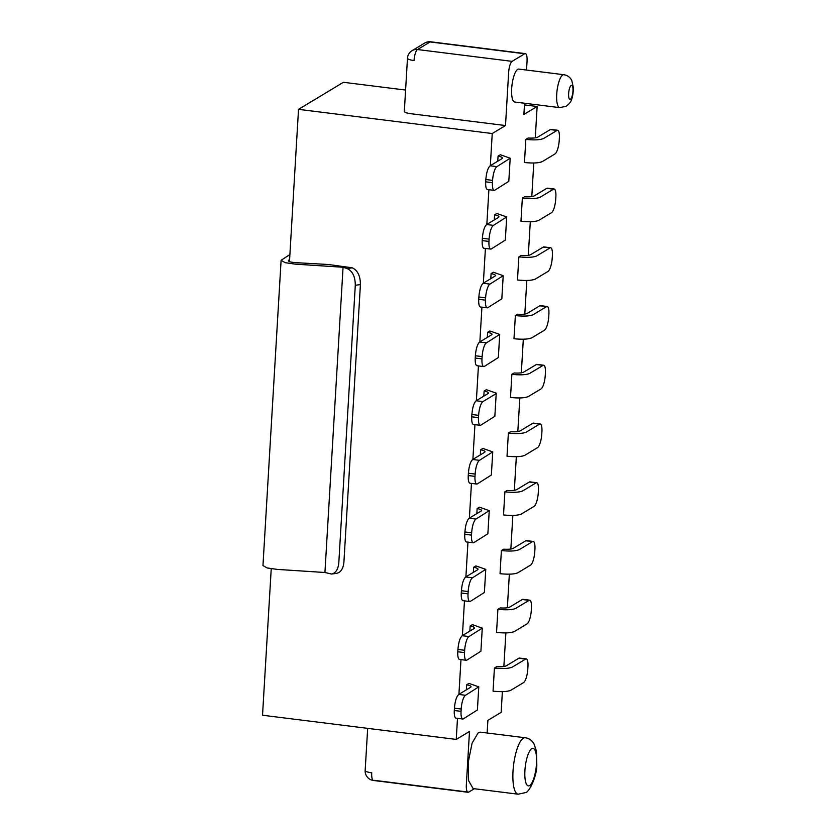 <?xml version="1.0" encoding="UTF-8"?>
<svg xmlns="http://www.w3.org/2000/svg" width="836" height="836" viewBox="0 0 836 836"><rect width="100%" height="100%" fill="white"/><g stroke="black" fill="none" stroke-linecap="round" stroke-linejoin="round"><path stroke-width="1.25" d="M336.772 573.308C340.9 572.294 343.282 568.553 343.92 562.053L360.41 284.553C360.368 275.964 357.651 270.383 352.269 267.813L347.18 268.565L343.063 267.248L324.932 572.503L277.218 569.4L267.092 567.937L262.964 565.544L281.105 260.289L285.222 262.682L295.348 264.145L343.063 267.248M347.18 268.565C352.552 271.104 355.258 276.685 355.29 285.295L338.81 562.806C338.172 569.295 335.79 573.047 331.673 574.05L324.932 572.503M289.893 254.552L281.105 260.289M352.269 267.813L328.517 264.51L295.307 262.629C289.935 262.149 287.688 261.375 288.545 260.278L289.59 259.651L289.475 261.658M271.23 568.783L262.525 715.229L456.247 739.421L457.491 718.343M405.585 90.058L343.429 82.294L298.525 109.338L289.59 259.651M365.165 770.499A9.478 2.006 3.4 0 0 371.727 772.809A9.478 2.727 -82.9 0 0 373.452 780.469A9.478 9.478 0 0 1 365.165 770.499L367.673 728.355M474.336 788.724L468.682 792.131A9.478 2.727 -82.9 0 1 468.024 792.277A9.478 2.727 -82.9 0 1 466.342 784.628L469.498 731.437L456.247 739.421M487.137 733.005L487.89 720.35L501.151 712.376L502.384 691.644M404.77 110.864C403.548 111.982 405.585 112.944 410.884 113.727L505.498 125.546L508.654 72.356A9.478 2.727 -82.9 0 1 512.102 61.362L524.705 53.776A9.478 2.727 -82.9 0 1 525.332 53.619A9.478 2.727 -82.9 0 1 527.046 61.279L526.523 70.057M524.559 103.246L523.89 114.469L537.14 106.486L524.454 104.897M524.705 53.776L430.101 41.957L417.498 49.543A9.478 2.727 -82.9 0 0 414.05 60.547A9.478 2.006 -176.6 0 1 407.477 58.238L404.321 111.428M525.332 53.619L430.718 41.8A9.478 2.727 -82.9 0 0 430.101 41.957A9.478 8.862 -121.1 0 0 424.678 43.075M512.102 61.362L417.498 49.543A9.478 8.862 -121.1 0 0 412.075 50.662M518.174 794.2L473.124 788.578L468.599 780.667L468.191 762.432L472.089 743.141L478.296 732.597L480.198 732.137L525.227 737.76C528.833 738.209 531.748 740.226 533.974 743.8L536.44 751.031L536.817 764.982C536.775 777.877 528.342 793.082 525.489 792.601L518.174 794.2A28.445 8.172 97.1 0 1 513.252 768.065A28.445 8.172 97.1 0 1 523.346 738.23A28.445 8.172 -82.9 0 1 525.248 737.76M518.811 69.085A16.595 4.765 97.1 0 0 517.703 69.357A16.595 4.765 97.1 0 0 511.81 86.766A16.595 4.765 97.1 0 0 514.673 102.013L559.733 107.635L566.265 106.235C570.131 102.974 572.681 101.49 573.475 88.01L571.709 80.225C569.849 77.016 567.226 75.177 563.84 74.718L518.79 69.085M461.273 593.017L461.409 590.707C462.036 583.559 463.478 578.972 465.715 576.965L477.596 569.807C478.746 568.919 477.429 568.072 473.646 567.278L475.903 565.909L485.758 569.368L484.389 592.494L470.375 601.366A9.478 2.727 -82.9 0 1 469.748 601.523A9.478 2.727 -82.9 0 1 468.035 593.863L461.273 593.017A9.478 2.727 97.1 0 0 462.998 600.687L469.748 601.523M461.409 590.707L468.17 591.554A11.85 3.407 -82.9 0 1 472.476 577.812L485.758 569.368M468.17 591.554L468.035 593.863M526.241 658.925L519.48 658.078A9.478 2.727 97.1 0 0 518.853 658.235L506.25 665.822C504.547 666.647 501.36 666.929 496.688 666.668L494.421 668.037C502.885 668.904 508.842 668.591 512.28 667.107L525.614 659.082A9.478 2.727 -82.9 0 1 526.241 658.925A9.478 2.727 -82.9 0 1 527.955 666.585L527.819 668.894A11.85 3.407 -82.9 0 1 523.514 682.636L510.911 690.233C507.473 691.717 501.516 692.03 493.052 691.163L494.421 668.037M529.731 600.185L522.97 599.339A9.478 2.727 97.1 0 0 522.343 599.496L509.741 607.082C508.037 607.908 504.85 608.19 500.179 607.929L497.911 609.298C506.376 610.165 512.332 609.852 515.77 608.368L529.104 600.342A9.478 2.727 -82.9 0 1 529.731 600.185A9.478 2.727 -82.9 0 1 531.445 607.845L531.309 610.155A11.85 3.407 -82.9 0 1 527.004 623.907L514.401 631.493C510.963 632.977 505.007 633.291 496.542 632.424L497.911 609.298M533.211 541.446L526.461 540.599A9.478 2.727 97.1 0 0 525.834 540.756L513.231 548.343C511.527 549.168 508.34 549.451 503.669 549.189L501.401 550.558C509.866 551.426 515.822 551.123 519.26 549.628L532.595 541.603A9.478 2.727 -82.9 0 1 533.211 541.446A9.478 2.727 -82.9 0 1 534.935 549.106L534.8 551.415A11.85 3.407 -82.9 0 1 530.494 565.167L517.892 572.754C514.453 574.248 508.497 574.551 500.032 573.684L501.401 550.558M536.702 482.706L529.951 481.86A9.478 2.727 97.1 0 0 529.324 482.017L516.721 489.614C515.018 490.439 511.831 490.722 507.159 490.45L504.892 491.819C513.356 492.686 519.313 492.383 522.751 490.889L536.085 482.863A9.478 2.727 -82.9 0 1 536.702 482.706A9.478 2.727 -82.9 0 1 538.426 490.366L538.29 492.676A11.85 3.407 -82.9 0 1 533.985 506.428L521.382 514.015C517.944 515.509 511.987 515.812 503.523 514.945L504.892 491.819M540.192 423.967L533.441 423.12A9.478 2.727 97.1 0 0 532.814 423.277L520.211 430.874C518.508 431.7 515.321 431.982 510.65 431.721L508.382 433.079C516.847 433.947 522.803 433.644 526.241 432.149L539.575 424.124A9.478 2.727 -82.9 0 1 540.192 423.967A9.478 2.727 -82.9 0 1 541.916 431.627L541.78 433.947A11.85 3.407 -82.9 0 1 537.475 447.688L524.872 455.275C521.424 456.769 515.478 457.073 507.013 456.205L508.382 433.079M543.682 365.227L536.931 364.381A9.478 2.727 97.1 0 0 536.304 364.538L523.702 372.135C521.998 372.96 518.811 373.243 514.14 372.981L511.872 374.34C520.337 375.207 526.293 374.904 529.731 373.41L543.055 365.384A9.478 2.727 -82.9 0 1 543.682 365.227A9.478 2.727 -82.9 0 1 545.406 372.887L545.271 375.207A11.85 3.407 -82.9 0 1 540.965 388.949L528.362 396.536C524.914 398.03 518.968 398.333 510.503 397.466L511.872 374.34M547.172 306.488L540.422 305.642A9.478 2.727 97.1 0 0 539.795 305.798L527.192 313.395C525.489 314.221 522.301 314.503 517.63 314.242L515.363 315.6C523.827 316.468 529.784 316.165 533.222 314.67L546.545 306.645A9.478 2.727 -82.9 0 1 547.172 306.488A9.478 2.727 -82.9 0 1 548.897 314.148L548.761 316.468A11.85 3.407 -82.9 0 1 544.455 330.21L531.853 337.796C528.404 339.291 522.458 339.594 513.983 338.726L515.363 315.6M550.663 247.749L543.912 246.902A9.478 2.727 97.1 0 0 543.285 247.059L530.682 254.656C528.979 255.482 525.792 255.764 521.121 255.502L518.853 256.861C527.317 257.728 533.274 257.425 536.712 255.931L550.036 247.905A9.478 2.727 -82.9 0 1 550.663 247.749A9.478 2.727 -82.9 0 1 552.387 255.408L552.251 257.728A11.85 3.407 -82.9 0 1 547.946 271.47L535.343 279.057C531.895 280.551 525.948 280.854 517.474 279.987L518.853 256.861M554.153 189.009L547.392 188.163A9.478 2.727 97.1 0 0 546.775 188.33L534.173 195.917C532.469 196.742 529.282 197.024 524.611 196.763L522.343 198.122C530.808 198.999 536.764 198.686 540.202 197.191L553.526 189.166A9.478 2.727 -82.9 0 1 554.153 189.009A9.478 2.727 -82.9 0 1 555.877 196.669L555.741 198.989A11.85 3.407 -82.9 0 1 551.436 212.731L538.833 220.317C535.385 221.812 529.439 222.125 520.964 221.247L522.343 198.122M557.643 130.27L550.882 129.434A9.478 2.727 97.1 0 0 550.266 129.59L537.663 137.177C535.96 138.003 532.772 138.285 528.101 138.024L525.834 139.382C534.298 140.26 540.255 139.946 543.693 138.452L557.016 130.426A9.478 2.727 -82.9 0 1 557.643 130.27A9.478 2.727 -82.9 0 1 559.368 137.94L559.232 140.249A11.85 3.407 -82.9 0 1 554.916 153.991L542.313 161.578C538.875 163.072 532.929 163.386 524.454 162.508L525.834 139.382M485.695 181.851L485.841 179.531C486.468 172.383 487.91 167.806 490.147 165.789L502.028 158.641C503.178 157.743 501.861 156.896 498.068 156.102L500.336 154.744L510.19 158.203L508.81 181.328L494.807 190.2A9.478 2.727 -82.9 0 1 494.18 190.357A9.478 2.727 -82.9 0 1 492.456 182.697L485.695 181.851A9.478 2.727 97.1 0 0 487.419 189.511L494.18 190.357M485.841 179.531L492.592 180.377A11.85 3.407 -82.9 0 1 496.908 166.636L510.19 158.203M492.592 180.377L492.456 182.697M482.215 240.59L482.351 238.27C482.978 231.123 484.42 226.546 486.656 224.529L498.538 217.381C499.688 216.482 498.371 215.636 494.578 214.842L496.845 213.483L506.7 216.942L505.32 240.068L491.317 248.94A9.478 2.727 -82.9 0 1 490.69 249.097A9.478 2.727 -82.9 0 1 488.966 241.426L482.215 240.59A9.478 2.727 97.1 0 0 483.929 248.25L490.69 249.097M482.351 238.27L489.102 239.117A11.85 3.407 -82.9 0 1 493.418 225.375L506.7 216.942M489.102 239.117L488.966 241.426M478.725 299.33L478.861 297.01C479.488 289.862 480.93 285.275 483.166 283.268L495.048 276.12C496.197 275.222 494.881 274.375 491.087 273.581L493.355 272.222L503.209 275.681L501.83 298.807L487.827 307.679A9.478 2.727 -82.9 0 1 487.2 307.836A9.478 2.727 -82.9 0 1 485.476 300.166L478.725 299.33A9.478 2.727 97.1 0 0 480.439 306.99L487.2 307.836M478.861 297.01L485.611 297.856A11.85 3.407 -82.9 0 1 489.927 284.115L503.209 275.681M485.611 297.856L485.476 300.166M475.235 358.069L475.37 355.749C475.997 348.602 477.44 344.014 479.676 342.008L491.558 334.849C492.707 333.961 491.39 333.115 487.607 332.32L489.865 330.962L499.719 334.421L498.34 357.547L484.337 366.419A9.478 2.727 -82.9 0 1 483.71 366.576A9.478 2.727 -82.9 0 1 481.985 358.905L475.235 358.069A9.478 2.727 97.1 0 0 476.948 365.729L483.71 366.576M475.37 355.749L482.121 356.596A11.85 3.407 -82.9 0 1 486.437 342.854L499.719 334.421M482.121 356.596L481.985 358.905M471.88 414.489L478.631 415.335L478.495 417.645L471.744 416.809L471.88 414.489C472.507 407.341 473.949 402.753 476.186 400.747L488.067 393.589C489.217 392.701 487.9 391.854 484.117 391.06L486.374 389.691L496.229 393.15L495.549 393.996L482.947 401.594L476.186 400.747M471.744 416.809A9.478 2.727 97.1 0 0 473.469 424.469L480.219 425.315A9.478 2.727 -82.9 0 1 478.495 417.645M496.229 393.16L494.849 416.286L480.846 425.148A9.478 2.727 -82.9 0 1 480.219 425.315M478.631 415.335A11.85 3.407 -82.9 0 1 482.947 401.594M468.254 475.538L468.39 473.228C469.017 466.08 470.459 461.493 472.695 459.486L484.577 452.328C485.726 451.44 484.41 450.594 480.627 449.799L482.884 448.43L492.738 451.889L491.359 475.026L477.356 483.887A9.478 2.727 -82.9 0 1 476.729 484.044A9.478 2.727 -82.9 0 1 475.005 476.384L468.254 475.538A9.478 2.727 97.1 0 0 469.978 483.208L476.729 484.044M468.39 473.228L475.151 474.075A11.85 3.407 -82.9 0 1 479.456 460.333L492.738 451.889M475.151 474.075L475.005 476.384M464.764 534.277L464.9 531.968C465.527 524.82 466.969 520.232 469.205 518.226L481.087 511.068C482.236 510.179 480.919 509.333 477.137 508.539L479.394 507.17L489.248 510.629L487.879 533.755L473.866 542.627A9.478 2.727 -82.9 0 1 473.239 542.783A9.478 2.727 -82.9 0 1 471.514 535.124L464.764 534.277A9.478 2.727 97.1 0 0 466.488 541.947L473.239 542.783M464.9 531.968L471.661 532.814A11.85 3.407 -82.9 0 1 475.966 519.072L489.248 510.629M471.661 532.814L471.514 535.124M457.783 651.756L457.919 649.447C458.556 642.299 459.988 637.711 462.224 635.705L474.106 628.547C475.256 627.658 473.939 626.812 470.156 626.018L472.424 624.649L482.267 628.108L480.899 651.234L466.885 660.106A9.478 2.727 -82.9 0 1 466.258 660.262A9.478 2.727 -82.9 0 1 464.544 652.602L457.783 651.756A9.478 2.727 97.1 0 0 459.507 659.426L466.258 660.262M457.919 649.447L464.68 650.293A11.85 3.407 -82.9 0 1 468.986 636.551L482.267 628.108M464.68 650.293L464.544 652.602M454.293 710.495L454.429 708.186C455.066 701.028 456.498 696.451 458.734 694.444L470.616 687.286C471.765 686.398 470.449 685.551 466.666 684.757L468.933 683.388L478.777 686.847L477.408 709.973L463.395 718.845A9.478 2.727 -82.9 0 1 462.768 719.002A9.478 2.727 -82.9 0 1 461.054 711.342L454.293 710.495A9.478 2.727 97.1 0 0 456.017 718.155L462.768 719.002M454.429 708.186L461.19 709.032A11.85 3.407 -82.9 0 1 465.495 695.28L478.777 686.847M461.19 709.032L461.054 711.342M458.922 694.329L460.981 659.604M462.412 635.59L464.471 600.865M465.903 576.85L467.961 542.125M469.393 518.111L471.452 483.386M472.883 459.372L474.942 424.646M476.374 400.643L478.432 365.917M479.864 341.903L481.923 307.178M483.344 283.164L485.413 248.438M486.834 224.424L488.903 189.699M490.324 165.685L492.237 133.53L298.525 109.338M503.868 666.511L505.874 632.904M507.358 607.772L509.354 574.165M510.848 549.033L512.844 515.425M514.339 490.293L516.334 456.686M517.829 431.554L519.825 397.946M521.319 372.814L523.315 339.207M524.809 314.075L526.805 280.468M528.3 255.335L530.296 221.728M531.79 196.596L533.786 162.989M535.28 137.856L537.14 106.486M492.237 133.53L505.498 125.546M478.046 569.243L477.596 569.807M502.478 158.077L502.028 158.641M498.987 216.817L498.538 217.381M495.497 275.556L495.048 276.12M492.007 334.295L491.558 334.849M488.517 393.024L488.067 393.589M485.026 451.764L484.577 452.328M481.536 510.503L481.087 511.068M474.555 627.982L474.106 628.547M471.065 686.722L470.616 687.286M473.343 572.367L473.646 567.278M497.765 161.202L498.068 156.102M494.275 219.941L494.578 214.842M490.784 278.681L491.087 273.581M487.304 337.42L487.607 332.32M483.814 396.159L484.117 391.06M480.324 454.899L480.627 449.799M476.833 513.638L477.137 508.539M469.853 631.107L470.156 626.018M466.363 689.846L466.666 684.757M355.29 285.295L360.41 284.553M563.861 74.718A16.595 4.765 97.1 0 0 562.753 74.989A16.595 4.765 97.1 0 0 556.86 92.388A16.595 4.765 97.1 0 0 559.723 107.635M529.606 785.6A18.956 5.455 -82.9 0 1 524.914 770.593A18.956 5.455 -82.9 0 1 531.811 748.607A18.956 5.455 -82.9 0 1 536.503 763.613A18.956 5.455 -82.9 0 1 529.606 785.6M571.207 85.366A7.106 2.048 -82.9 0 1 572.973 90.988A7.106 2.048 -82.9 0 1 570.382 99.244A7.106 2.048 -82.9 0 1 568.626 93.611A7.106 2.048 -82.9 0 1 571.207 85.366M472.476 577.812L465.715 576.965M525.614 659.082L518.853 658.235M529.104 600.342L522.343 599.496M532.595 541.603L525.834 540.756M536.085 482.863L529.324 482.017M539.575 424.124L532.814 423.277M543.055 365.384L536.304 364.538M546.545 306.645L539.795 305.798M550.036 247.905L543.285 247.059M553.526 189.166L546.775 188.33M557.016 130.426L550.266 129.59M496.908 166.636L490.147 165.789M493.418 225.375L486.656 224.529M489.927 284.115L483.166 283.268M486.437 342.854L479.676 342.008M479.456 460.333L472.695 459.486M475.966 519.072L469.205 518.226M468.986 636.551L462.224 635.705M465.495 695.28L458.734 694.444M336.856 573.297L331.756 574.039M468.055 792.288L373.452 780.469M468.693 792.12L374.089 780.312M430.718 41.8A9.478 9.478 0 0 0 424.657 43.085L412.054 50.672A9.478 9.478 0 0 0 407.477 58.238"/></g></svg>
